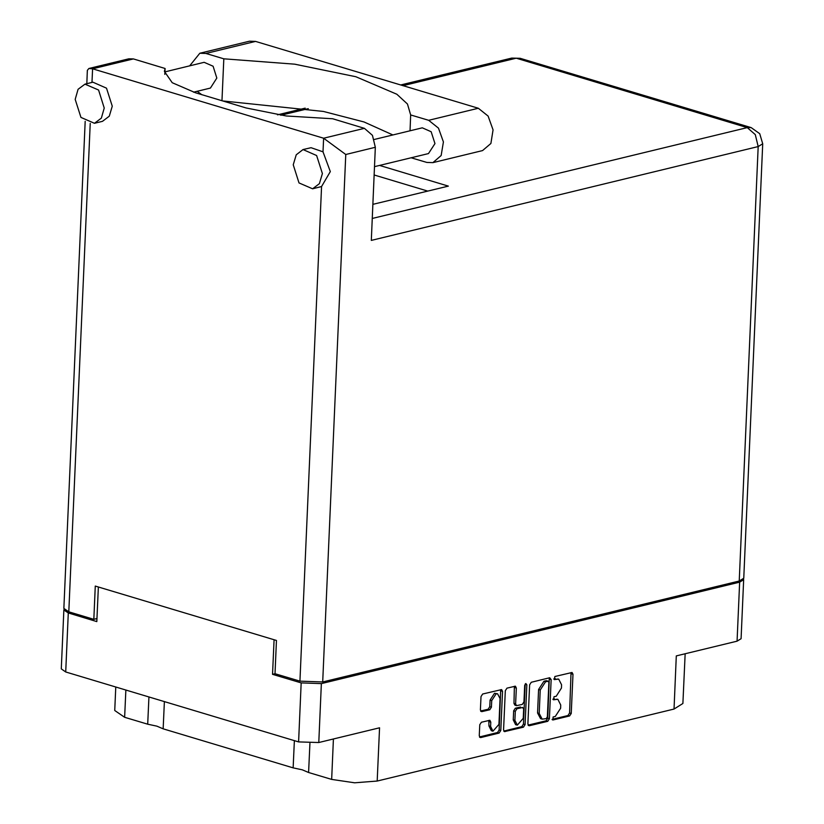 <?xml version="1.0" encoding="UTF-8"?>
<svg xmlns="http://www.w3.org/2000/svg" width="824" height="824" viewBox="0 0 824 824"><rect width="100%" height="100%" fill="white"/><g stroke="black" fill="none" stroke-linecap="round" stroke-linejoin="round"><path stroke-width="1.24" d="M125.876 690.018L124.681 717.313L147.702 724.224L156.869 726.191L163.183 728.869L293.159 767.886L302.336 769.863L308.639 772.531L331.65 779.442L333.421 739.015M147.702 724.224L148.887 696.919M293.159 767.886L294.353 740.591M497.614 693.798L494.472 693.272L490.033 700.112L491.691 700.606L496.13 693.777L497.614 693.798L500.055 698.577L498.932 724.358L493.01 731.166L490.568 726.387L490.754 722.092L489.847 720.3L481.391 722.205L479.733 724.76L479.259 735.75L480.722 737.542L499.169 733.072L500.827 730.517L502.537 691.357L501.631 689.575L482.627 694.035L480.969 696.589L480.382 709.866L481.855 711.658L489.744 709.742L491.403 707.188L491.691 700.606M525.856 683.559L524.692 685.341L523.971 701.873L522.313 704.427L516.524 705.694L515.608 703.902L516.298 688.019L515.391 686.238L506.935 688.143L505.277 690.697L503.567 729.858L504.484 731.64L523.487 727.18L525.146 724.626L526.886 684.816L525.856 683.559M164.378 701.574L163.183 728.869M309.917 743.382L308.639 772.531M275.082 673.723L272.579 674.331L301.172 682.911L321.36 683.611L318.785 742.568L379.555 727.829L377.227 781.028L673.981 709.073L676.308 655.883L737.078 641.154L739.653 582.197L743.619 579.725L743.403 579.004M377.227 781.028L354.639 782.8L331.65 779.442M124.681 717.313L114.752 710.494L115.782 686.979M685.115 653.751L682.942 703.5L673.981 709.073M529.585 684.806L527.875 723.956L529.348 725.759L547.795 721.288L549.454 718.724L551.163 679.573L549.701 677.771L531.243 682.251L529.585 684.806M555.283 716.458L553.131 716.973L552.997 720.021L569.611 715.994L571.269 713.44L572.979 674.279L572.062 672.497L554.892 676.514L554.377 679.553L558.693 679.069L561.607 684.785L561.474 688.05L556.159 696.229L554.016 696.744L553.491 699.782L557.807 699.298L560.732 705.014L560.588 708.279L555.283 716.458M321.36 683.611L739.653 582.197M64.159 609.266L63.87 609.976L68.268 612.994L96.861 621.574L98.375 586.997M318.785 742.568L298.597 741.868L65.693 671.951L61.295 668.934L63.87 609.976M272.579 674.331L274.093 639.743M557.807 699.298L556.025 699.267M552.914 699.123L554.367 698.773M558.693 679.069L556.911 679.038M553.8 678.894L555.252 678.543M552.039 719.352L567.942 715.5L569.6 712.945L571.084 672.59M528.112 725.151L546.137 720.784L547.795 718.229L549.268 677.874M546.209 718.652L547.373 716.87L548.877 682.499L548.238 681.242L545.581 681.788L540.266 689.966L539.246 713.46L542.171 719.177L546.209 718.652M546.899 680.954L547.847 681.242M542.171 719.177L540.503 718.672L537.578 712.956L538.608 689.461L543.912 681.283L546.178 680.737M525.207 683.992L523.477 724.121L521.819 726.675L503.804 731.053M516.524 705.694L514.856 705.189L513.939 703.408L514.403 686.33M514.887 720.382L517.328 725.161L523.25 718.353L523.652 709.268L522.735 707.486L516.947 708.743L515.278 711.297L514.887 720.382L513.228 719.888L515.669 724.667L517.328 725.161M522.735 707.486L522.179 707.476M513.228 719.888L513.62 710.803L515.278 708.249L520.521 706.982M493.01 731.166L491.351 730.672L488.91 725.893L488.859 720.403M480.619 711.05L488.086 709.248L489.744 706.693L490.033 700.112M479.486 736.944L497.511 732.577L499.169 730.023L500.642 689.667M743.619 579.725L741.044 638.682L737.078 641.154M201.828 94.709L197.152 91.31M322.38 173.565L316.632 155.52L303.077 149.608L296.218 154.778L293.282 164.831L299.03 182.877L312.584 188.799L319.444 183.618L322.38 173.565M312.584 188.799L321.525 186.574L330.342 171.639L323.039 151.853L311.05 147.671L303.077 149.608M104.277 108.088L98.53 90.043L84.975 84.13L78.115 89.301L75.18 99.354L80.927 117.41L94.482 123.322L101.342 118.141L104.277 108.088M94.482 123.322L102.444 121.385L109.304 116.215L112.239 106.162L106.492 88.117L92.937 82.194L84.975 84.13M164.944 71.853L204.156 62.346L213.066 66.229L216.846 78.095L210.408 88.096L193.516 92.195M374.281 139.462L422.269 127.823L431.168 131.706L434.948 143.572L428.511 153.573L374.529 166.664M221.975 100.755L223.809 58.854L205.876 53.467L255.574 41.416L249.497 41.2L199.799 53.251L205.876 53.467M189.623 65.869L199.799 53.251M86.798 83.688L87.385 70.328L88.92 68.454L92.566 68.814L323.636 138.185L345.74 154.49L322.72 681.973L299.926 681.18L274.989 673.692L276.442 640.454L95.244 586.06L93.792 619.298L68.855 611.81L63.891 608.411L85.16 121.334M323.039 151.853L323.636 138.185L364.414 128.297L332.659 118.769L286.216 116.03L246.108 107.995L195.576 92.824L172.257 82.688L164.367 71.41L165.088 68.464L133.344 58.937L92.566 68.814L91.969 82.431M364.414 128.297L372.448 135.311L375.373 147.311L371.305 240.392L758.224 146.59L762.705 143.798L743.732 578.191L739.252 580.982L322.72 681.973M93.792 619.298L96.995 618.525M379.576 165.439L448.318 186.08L372.881 204.362M374.158 175.038L427.625 191.096M88.92 68.454L128.863 58.772L133.344 58.937M164.831 74.418L165.088 68.464M392.873 134.951L363.971 121.973L323.399 111.395L222.717 100.981M410.012 130.789L410.702 114.958L428.635 120.345L438.45 128.142L443.384 141.965L441.19 155.53L432.878 162.678L426.801 162.452L411.207 157.775M428.635 120.345L478.332 108.294L488.148 116.091L493.082 129.914L490.898 143.489L482.576 150.627L432.878 162.678M410.702 114.958L407.499 103.989L396.89 94.255L355.865 76.725L294.704 64.21L223.809 58.854M478.332 108.294L255.574 41.416M68.268 612.994L65.693 671.951M298.597 741.868L301.172 682.911M553.161 699.576L553.883 699.792M554.047 679.347L554.768 679.563M571.31 673.785L572.979 674.279M569.6 712.945L571.269 713.44M567.942 715.5L569.611 715.994M552.276 719.805L552.997 720.021M549.505 679.069L551.163 679.573M547.795 718.229L549.454 718.724M546.137 720.784L547.795 721.288M528.328 725.45L529.348 725.759M543.912 681.283L545.581 681.788M538.608 689.461L540.266 689.966M537.578 712.956L539.246 713.46M521.819 726.675L523.487 727.18M504.01 731.341L505.04 731.65M514.639 687.525L516.298 688.019M513.939 703.408L515.608 703.902M525.218 684.311L526.886 684.816M523.477 724.121L525.146 724.626M515.278 708.249L516.947 708.743M513.62 710.803L515.278 711.297M489.096 721.587L490.754 722.092M488.91 725.893L490.568 726.387M489.744 706.693L491.403 707.188M488.086 709.248L489.744 709.742M480.825 711.349L481.855 711.658M500.879 690.862L502.537 691.357M499.169 730.023L500.827 730.517M497.511 732.577L499.169 733.072M479.702 737.243L480.722 737.542M299.926 681.18L321.525 186.574M90.177 123.425L68.855 611.81M372.263 218.494L747.265 127.576L516.195 58.216L402.957 85.665M308.238 108.624L280.737 115.298M739.252 580.982L758.224 146.59L755.289 134.59L747.265 127.576L751.22 127.648L520.15 58.277L511.714 58.051L400.649 84.975M375.373 147.311L345.74 154.49M511.714 58.051L520.15 58.277M546.569 680.748L548.238 681.242M762.705 143.798L759.738 133.745L751.22 127.648M305.148 108.129L277.534 114.824"/></g></svg>
